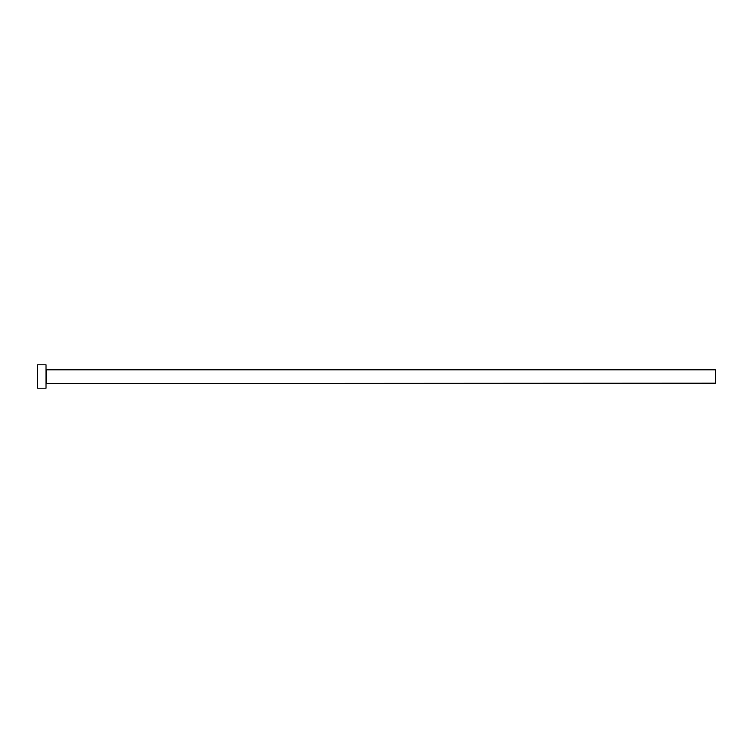 <?xml version="1.0" encoding="UTF-8"?>
<svg xmlns="http://www.w3.org/2000/svg" width="753" height="753" viewBox="0 0 753 753"><rect width="100%" height="100%" fill="white"/><g stroke="black" fill="none" stroke-linecap="round" stroke-linejoin="round"><path stroke-width="1.13" d="M46.347 383.192L46.347 369.808L715.35 369.808L715.35 383.192L46.018 383.531M46.018 376.5L46.018 388.209L37.65 388.209L37.65 364.791L46.018 364.791L46.018 376.5"/></g></svg>

